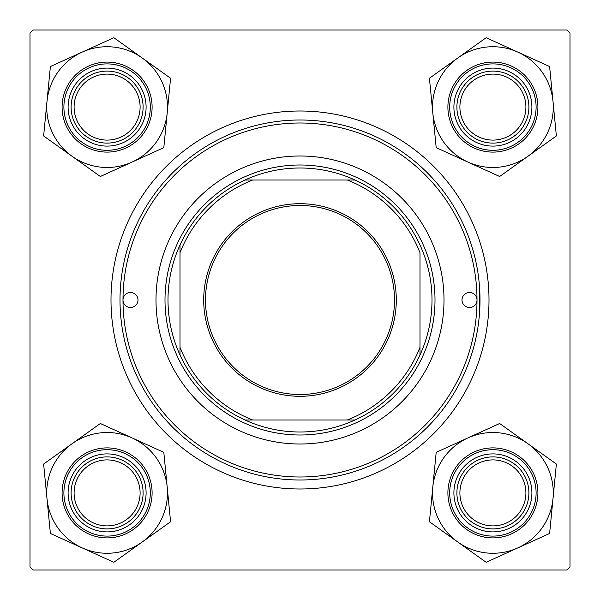 <?xml version="1.0" encoding="UTF-8"?>
<svg xmlns="http://www.w3.org/2000/svg" width="600" height="600" viewBox="0 0 600 600"><rect width="100%" height="100%" fill="white"/><g stroke="black" fill="none" stroke-linecap="round" stroke-linejoin="round"><path stroke-width="0.9" d="M479.625 311.603L479.625 288.397M111 300A189 189 0 0 1 300 111A189 189 0 0 1 489 300A189 189 0 0 1 300 489A189 189 0 0 1 111 300M567 30L33 30L30 33L30 567L33 570L567 570L570 567L570 33L567 30M459.9 492.9A33 33 0 0 0 492.9 525.9A33 33 0 0 0 525.9 492.9A33 33 0 0 0 492.9 459.9A33 33 0 0 0 459.9 492.9M528.9 492.9A36 36 0 0 1 492.9 528.9A36 36 0 0 1 456.9 492.9A36 36 0 0 1 492.9 456.9A36 36 0 0 1 528.9 492.9M74.1 492.9A33 33 0 0 0 107.1 525.9A33 33 0 0 0 140.1 492.9A33 33 0 0 0 107.1 459.9A33 33 0 0 0 74.1 492.9M143.1 492.9A36 36 0 0 1 107.1 528.9A36 36 0 0 1 71.1 492.9A36 36 0 0 1 107.1 456.9A36 36 0 0 1 143.1 492.9M525.9 107.1A33 33 0 0 0 492.9 74.1A33 33 0 0 0 459.9 107.1A33 33 0 0 0 492.9 140.1A33 33 0 0 0 525.9 107.1M456.9 107.1A36 36 0 0 1 492.9 71.1A36 36 0 0 1 528.9 107.1A36 36 0 0 1 492.9 143.1A36 36 0 0 1 456.9 107.1M140.1 107.1A33 33 0 0 0 107.1 74.1A33 33 0 0 0 74.1 107.1A33 33 0 0 0 107.1 140.1A33 33 0 0 0 140.1 107.1M71.1 107.1A36 36 0 0 1 107.1 71.1A36 36 0 0 1 143.1 107.1A36 36 0 0 1 107.1 143.1A36 36 0 0 1 71.1 107.1M457.785 542.018A60.383 60.383 0 0 1 432.803 487.043L429.428 521.745L486.143 562.29L549.615 533.452L556.373 464.055L499.658 423.51L436.185 452.347L432.803 487.043A60.383 60.383 0 0 1 528.015 443.783A60.383 60.383 0 0 1 517.875 547.868A60.383 60.383 0 0 1 457.785 542.018M457.395 509.033A39 39 0 0 1 476.768 457.395A39 39 0 0 1 528.405 476.768A39 39 0 0 1 509.033 528.405A39 39 0 0 1 457.395 509.033M525.675 478.005A36 36 0 0 0 478.005 460.125A36 36 0 0 0 460.125 507.795A36 36 0 0 0 507.795 525.675A36 36 0 0 0 525.675 478.005M533.873 474.285A45 45 0 0 1 511.515 533.873A45 45 0 0 1 451.928 511.515A45 45 0 0 1 474.285 451.928A45 45 0 0 1 533.873 474.285A45 45 0 0 0 474.285 451.928A45 45 0 0 0 451.928 511.515M47.002 498.757A60.383 60.383 0 0 1 71.985 443.783L43.627 464.055L50.385 533.452L113.858 562.29L170.572 521.745L163.815 452.347L100.343 423.51L71.985 443.783A60.383 60.383 0 0 1 167.197 487.043A60.383 60.383 0 0 1 82.125 547.868A60.383 60.383 0 0 1 47.002 498.757M71.595 476.768A39 39 0 0 1 123.233 457.395A39 39 0 0 1 142.605 509.033A39 39 0 0 1 90.968 528.405A39 39 0 0 1 71.595 476.768M139.875 507.795A36 36 0 0 0 121.995 460.125A36 36 0 0 0 74.325 478.005A36 36 0 0 0 92.205 525.675A36 36 0 0 0 139.875 507.795M148.072 511.515A45 45 0 0 1 88.485 533.873A45 45 0 0 1 66.127 474.285A45 45 0 0 1 125.715 451.928A45 45 0 0 1 148.072 511.515A45 45 0 0 0 125.715 451.928A45 45 0 0 0 66.127 474.285M552.998 101.243A60.383 60.383 0 0 1 528.015 156.218L556.373 135.945L549.615 66.547L486.143 37.71L429.428 78.255L436.185 147.653L499.658 176.49L528.015 156.218A60.383 60.383 0 0 1 432.803 112.958A60.383 60.383 0 0 1 517.875 52.133A60.383 60.383 0 0 1 552.998 101.243M528.405 123.233A39 39 0 0 1 476.768 142.605A39 39 0 0 1 457.395 90.968A39 39 0 0 1 509.033 71.595A39 39 0 0 1 528.405 123.233M460.125 92.205A36 36 0 0 0 478.005 139.875A36 36 0 0 0 525.675 121.995A36 36 0 0 0 507.795 74.325A36 36 0 0 0 460.125 92.205M451.928 88.485A45 45 0 0 1 511.515 66.127A45 45 0 0 1 533.873 125.715A45 45 0 0 1 474.285 148.072A45 45 0 0 1 451.928 88.485A45 45 0 0 0 474.285 148.072A45 45 0 0 0 533.873 125.715M142.215 57.983A60.383 60.383 0 0 1 167.197 112.958L170.572 78.255L113.858 37.71L50.385 66.547L43.627 135.945L100.343 176.49L163.815 147.653L167.197 112.958A60.383 60.383 0 0 1 71.985 156.218A60.383 60.383 0 0 1 82.125 52.133A60.383 60.383 0 0 1 142.215 57.983M142.605 90.968A39 39 0 0 1 123.233 142.605A39 39 0 0 1 71.595 123.233A39 39 0 0 1 90.968 71.595A39 39 0 0 1 142.605 90.968M74.325 121.995A36 36 0 0 0 121.995 139.875A36 36 0 0 0 139.875 92.205A36 36 0 0 0 92.205 74.325A36 36 0 0 0 74.325 121.995M66.127 125.715A45 45 0 0 1 88.485 66.127A45 45 0 0 1 148.072 88.485A45 45 0 0 1 125.715 148.072A45 45 0 0 1 66.127 125.715A45 45 0 0 0 125.715 148.072A45 45 0 0 0 148.072 88.485M477 300A7.5 7.5 0 0 0 469.5 292.5A7.5 7.5 0 0 0 462 300A7.5 7.5 0 0 0 469.5 307.5A7.5 7.5 0 0 0 477 300A177 177 0 0 0 300 123A177 177 0 0 0 123 300A177 177 0 0 0 300 477A177 177 0 0 0 477 300M138 300A7.5 7.5 0 0 0 130.5 292.5A7.5 7.5 0 0 0 123 300A7.5 7.5 0 0 0 130.5 307.5A7.5 7.5 0 0 0 138 300M444 300A144 144 0 0 0 300 156A144 144 0 0 0 156 300A144 144 0 0 0 300 444A144 144 0 0 0 444 300M480 300A180 180 0 0 1 300 480A180 180 0 0 1 120 300A180 180 0 0 1 300 120A180 180 0 0 1 480 300M300 203.7A96.3 96.3 0 0 1 396.3 300A96.3 96.3 0 0 1 300 396.3A96.3 96.3 0 0 1 203.7 300A96.3 96.3 0 0 1 300 203.7M300 394.5A94.5 94.5 0 0 0 394.5 300A94.5 94.5 0 0 0 300 205.5A94.5 94.5 0 0 0 205.5 300A94.5 94.5 0 0 0 300 394.5M300 168A132 132 0 0 0 245.01 180L252.66 180L245.01 180A132 132 0 0 0 180 354.99L180 347.34L180 354.99A132 132 0 0 0 354.99 420L347.34 420L354.99 420A132 132 0 0 0 420 354.99L420 252.66A129 129 0 0 0 347.34 180L252.66 180A129 129 0 0 0 180 252.66L180 347.34A129 129 0 0 0 252.66 420L347.34 420A129 129 0 0 0 420 347.34L420 354.99A132 132 0 0 0 354.99 180L347.34 180L354.99 180A132 132 0 0 0 300 168M300 435A135 135 0 0 1 165 300A135 135 0 0 1 300 165A135 135 0 0 1 435 300A135 135 0 0 1 300 435M245.01 420L252.66 420L245.01 420M180 245.01L180 252.66L180 245.01M453.57 510.772A43.2 43.2 0 0 0 510.772 532.23A43.2 43.2 0 0 0 532.23 475.028A43.2 43.2 0 0 0 475.028 453.57A43.2 43.2 0 0 0 453.57 510.772M67.77 475.028A43.2 43.2 0 0 0 89.227 532.23A43.2 43.2 0 0 0 146.43 510.772A43.2 43.2 0 0 0 124.972 453.57A43.2 43.2 0 0 0 67.77 475.028M532.23 124.972A43.2 43.2 0 0 0 510.772 67.77A43.2 43.2 0 0 0 453.57 89.227A43.2 43.2 0 0 0 475.028 146.43A43.2 43.2 0 0 0 532.23 124.972M146.43 89.227A43.2 43.2 0 0 0 89.227 67.77A43.2 43.2 0 0 0 67.77 124.972A43.2 43.2 0 0 0 124.972 146.43A43.2 43.2 0 0 0 146.43 89.227"/></g></svg>
